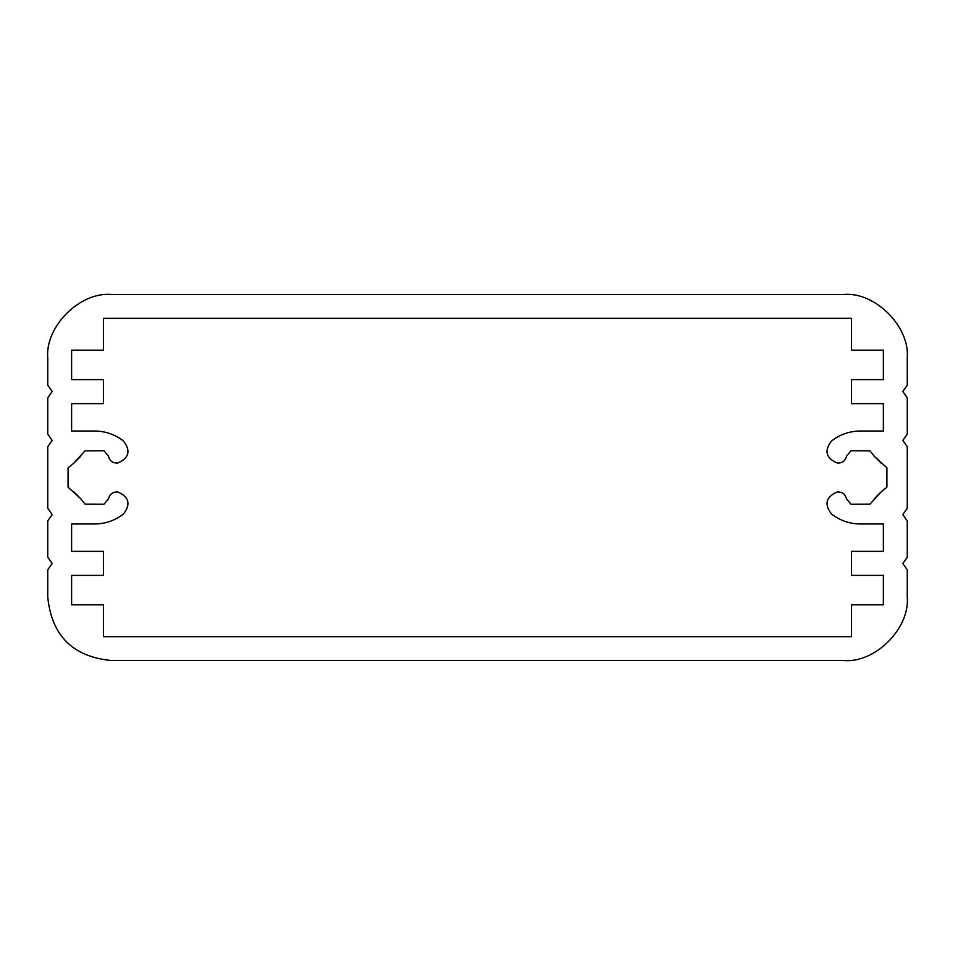 <?xml version="1.0" encoding="UTF-8"?>
<svg xmlns="http://www.w3.org/2000/svg" width="955" height="955" viewBox="0 0 955 955"><rect width="100%" height="100%" fill="white"/><g stroke="black" fill="none" stroke-linecap="round" stroke-linejoin="round"><path stroke-width="1.43" d="M874.422 498.594L881.393 491.622L869.981 504.133L851.036 504.276L846.512 498.82C845.259 493.926 842.119 491.67 837.081 492.028C825.896 496.994 824.034 504.324 831.53 514.005C840.006 520.547 849.592 523.865 860.3 523.973C849.592 523.865 840.006 520.547 831.53 514.005M907.25 358.125C910.091 326.622 875.078 291.609 843.587 294.462C875.078 291.609 910.091 326.622 907.25 358.125L907.25 385.223L902.797 391.49L907.25 397.757L907.25 434.143L902.797 440.41L907.25 446.665L907.25 508.335L902.797 514.59L907.25 520.857L907.25 557.243L902.797 563.51L907.25 569.777L907.25 596.875C910.091 628.378 875.078 663.391 843.587 660.538C875.078 663.391 910.091 628.378 907.25 596.875M80.578 456.406L73.607 463.378L85.019 450.867L103.964 450.724L108.488 456.18C109.741 461.074 112.881 463.33 117.919 462.972C129.104 458.006 130.966 450.676 123.47 440.995C114.994 434.453 105.408 431.135 94.7 431.027C105.408 431.135 114.994 434.453 123.47 440.995M73.607 491.622L80.578 498.594L68.08 487.181L68.08 467.819L73.607 463.378M123.47 514.005C114.994 520.547 105.408 523.865 94.7 523.973C105.408 523.865 114.994 520.547 123.47 514.005C130.966 504.324 129.104 496.994 117.919 492.028C112.881 491.67 109.741 493.926 108.488 498.82L103.964 504.276L85.019 504.133L80.578 498.594M881.393 463.378L874.422 456.406L886.92 467.819L886.92 487.181L881.393 491.622M831.53 440.995C840.006 434.453 849.592 431.135 860.3 431.027C849.592 431.135 840.006 434.453 831.53 440.995C824.034 450.676 825.896 458.006 837.081 462.972C842.119 463.33 845.259 461.074 846.512 456.18L851.036 450.724L869.981 450.867L874.422 456.406M843.587 660.538L111.413 660.538C72.747 656.765 51.522 635.541 47.75 596.875L47.75 569.777L52.203 563.51L47.75 557.243L47.75 520.857L52.203 514.59L47.75 508.335L47.75 446.665L52.203 440.41L47.75 434.143L47.75 397.757L52.203 391.49L47.75 385.223L47.75 358.125C44.909 326.622 79.922 291.609 111.413 294.462L843.587 294.462M94.7 431.027L71.625 431.027L71.625 403.643L103.462 403.643L103.462 379.613L71.625 379.613L71.625 350.163L103.462 350.163L103.462 318.337L851.538 318.337L851.538 350.163L883.375 350.163L883.375 379.613L851.538 379.613L851.538 403.643L883.375 403.643L883.375 431.027L860.3 431.027M860.3 523.973L883.375 523.973L883.375 551.357L851.538 551.357L851.538 575.388L883.375 575.388L883.375 604.837L851.538 604.837L851.538 636.663L103.462 636.663L103.462 604.837L71.625 604.837L71.625 575.388L103.462 575.388L103.462 551.357L71.625 551.357L71.625 523.973L94.7 523.973"/></g></svg>
